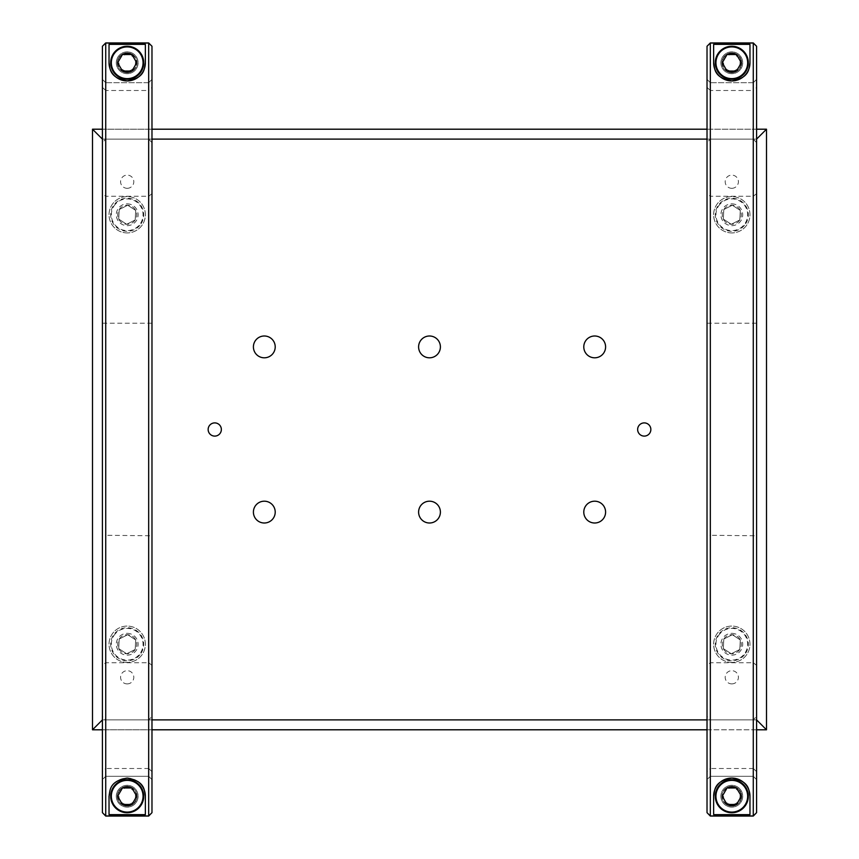 <?xml version="1.0" encoding="UTF-8"?>
<svg xmlns="http://www.w3.org/2000/svg" width="859" height="859" viewBox="0 0 859 859"><rect width="100%" height="100%" fill="white"/><g stroke="black" fill="none" stroke-linecap="round" stroke-linejoin="round"><path stroke-width="0.64" stroke-dasharray="4.29 3.22" d="M745.633 653.28A16.514 16.514 0 0 0 740.834 630.42A16.514 16.514 0 0 0 717.974 635.22A16.514 16.514 0 0 0 722.763 658.08A16.514 16.514 0 0 0 745.633 653.28M731.277 653.774L723.289 648.556L723.815 639.032L732.33 634.726L740.308 639.944L739.782 649.468L731.277 653.774L723.289 648.556L723.815 639.032L732.33 634.726L740.308 639.944L739.782 649.468L731.277 653.774M726.585 652.239A9.535 9.535 0 0 1 723.815 639.032A9.535 9.535 0 0 1 737.022 636.261A9.535 9.535 0 0 1 739.782 649.468A9.535 9.535 0 0 1 726.585 652.239M110.682 796.229A16.514 16.514 0 0 0 127.196 812.743A16.514 16.514 0 0 0 143.721 796.229A16.514 16.514 0 0 0 127.196 779.704A16.514 16.514 0 0 0 110.682 796.229M117.662 796.229L122.429 804.486A9.535 9.535 0 0 1 122.429 787.971L117.662 796.229M136.731 796.229L131.964 787.971A9.535 9.535 0 0 1 131.964 804.486M117.286 796.229A9.911 9.911 0 0 0 127.196 806.139A9.911 9.911 0 0 0 137.107 796.229A9.911 9.911 0 0 1 127.196 806.139A9.911 9.911 0 0 1 117.286 796.229A9.911 9.911 0 0 1 127.196 786.318A9.911 9.911 0 0 1 137.107 796.229A9.911 9.911 0 0 0 127.196 786.318A9.911 9.911 0 0 0 117.286 796.229M594.696 501.194A10.899 10.899 0 0 0 583.787 512.093A10.899 10.899 0 0 0 594.696 523.002A10.899 10.899 0 0 0 605.595 512.093A10.899 10.899 0 0 0 594.696 501.194M594.696 335.998A10.899 10.899 0 0 0 583.787 346.907A10.899 10.899 0 0 0 594.696 357.806A10.899 10.899 0 0 0 605.595 346.907A10.899 10.899 0 0 0 594.696 335.998M429.5 501.194A10.899 10.899 0 0 0 418.601 512.093A10.899 10.899 0 0 0 429.5 523.002A10.899 10.899 0 0 0 440.399 512.093A10.899 10.899 0 0 0 429.5 501.194M264.304 501.194A10.899 10.899 0 0 0 253.405 512.093A10.899 10.899 0 0 0 264.304 523.002A10.899 10.899 0 0 0 275.213 512.093A10.899 10.899 0 0 0 264.304 501.194M264.304 335.998A10.899 10.899 0 0 0 253.405 346.907A10.899 10.899 0 0 0 264.304 357.806A10.899 10.899 0 0 0 275.213 346.907A10.899 10.899 0 0 0 264.304 335.998M429.5 335.998A10.899 10.899 0 0 0 418.601 346.907A10.899 10.899 0 0 0 429.5 357.806A10.899 10.899 0 0 0 440.399 346.907A10.899 10.899 0 0 0 429.5 335.998M644.25 422.896A6.604 6.604 0 0 0 637.646 429.5A6.604 6.604 0 0 0 644.25 436.104A6.604 6.604 0 0 0 650.854 429.5A6.604 6.604 0 0 0 644.25 422.896M214.75 422.896A6.604 6.604 0 0 0 208.146 429.5A6.604 6.604 0 0 0 214.75 436.104A6.604 6.604 0 0 0 221.354 429.5A6.604 6.604 0 0 0 214.75 422.896M731.804 232.918A18.168 18.168 0 0 1 713.636 214.75A18.168 18.168 0 0 1 731.804 196.582A18.168 18.168 0 0 1 749.971 214.75A18.168 18.168 0 0 1 731.804 232.918A18.168 18.168 0 0 1 713.636 214.75A18.168 18.168 0 0 1 731.804 196.582A18.168 18.168 0 0 1 749.971 214.75A18.168 18.168 0 0 1 731.804 232.918M127.196 232.918A18.168 18.168 0 0 1 109.029 214.75A18.168 18.168 0 0 1 127.196 196.582A18.168 18.168 0 0 1 145.364 214.75A18.168 18.168 0 0 1 127.196 232.918A18.168 18.168 0 0 1 109.029 214.75A18.168 18.168 0 0 1 127.196 196.582A18.168 18.168 0 0 1 145.364 214.75A18.168 18.168 0 0 1 127.196 232.918M731.804 662.418A18.168 18.168 0 0 1 713.636 644.25A18.168 18.168 0 0 1 731.804 626.082A18.168 18.168 0 0 1 749.971 644.25A18.168 18.168 0 0 1 731.804 662.418A18.168 18.168 0 0 1 713.636 644.25A18.168 18.168 0 0 1 731.804 626.082A18.168 18.168 0 0 1 749.971 644.25A18.168 18.168 0 0 1 731.804 662.418M127.196 662.418A18.168 18.168 0 0 1 109.029 644.25A18.168 18.168 0 0 1 127.196 626.082A18.168 18.168 0 0 1 145.364 644.25A18.168 18.168 0 0 1 127.196 662.418A18.168 18.168 0 0 1 109.029 644.25A18.168 18.168 0 0 1 127.196 626.082A18.168 18.168 0 0 1 145.364 644.25A18.168 18.168 0 0 1 127.196 662.418M102.414 129.204L151.979 129.204M707.021 129.204L756.586 129.204M92.504 129.204L766.496 129.204L766.496 729.796L92.504 729.796L92.504 129.204M756.586 729.796L707.021 729.796M151.979 729.796L102.414 729.796M151.979 139.115L102.414 139.115L102.414 719.885L151.979 719.885M707.021 719.885L756.586 719.885L756.586 139.115L707.021 139.115M731.804 203.851A10.899 10.899 0 0 1 742.702 214.75A10.899 10.899 0 0 1 731.804 225.649A10.899 10.899 0 0 1 720.894 214.75A10.899 10.899 0 0 1 731.804 203.851M127.196 203.851A10.899 10.899 0 0 1 138.106 214.75A10.899 10.899 0 0 1 127.196 225.649A10.899 10.899 0 0 1 116.298 214.75A10.899 10.899 0 0 1 127.196 203.851M731.804 633.351A10.899 10.899 0 0 1 742.702 644.25A10.899 10.899 0 0 1 731.804 655.149A10.899 10.899 0 0 1 720.894 644.25A10.899 10.899 0 0 1 731.804 633.351M127.196 633.351A10.899 10.899 0 0 1 138.106 644.25A10.899 10.899 0 0 1 127.196 655.149A10.899 10.899 0 0 1 116.298 644.25A10.899 10.899 0 0 1 127.196 633.351M127.196 188.314A6.604 6.604 0 0 0 133.811 181.711A6.604 6.604 0 0 0 127.196 175.107A6.604 6.604 0 0 0 120.593 181.711A6.604 6.604 0 0 0 127.196 188.314M731.804 188.314A6.604 6.604 0 0 0 738.407 181.711A6.604 6.604 0 0 0 731.804 175.107A6.604 6.604 0 0 0 725.189 181.711A6.604 6.604 0 0 0 731.804 188.314M731.804 683.893A6.604 6.604 0 0 0 738.407 677.289A6.604 6.604 0 0 0 731.804 670.686A6.604 6.604 0 0 0 725.189 677.289A6.604 6.604 0 0 0 731.804 683.893M127.196 683.893A6.604 6.604 0 0 0 133.811 677.289A6.604 6.604 0 0 0 127.196 670.686A6.604 6.604 0 0 0 120.593 677.289A6.604 6.604 0 0 0 127.196 683.893M721.206 781.465A18.168 18.168 0 0 0 719.627 782.732M749.971 814.633L749.971 796.229M713.636 796.229L713.636 814.633M720.894 796.229A10.899 10.899 0 0 0 731.804 807.127A10.899 10.899 0 0 0 742.702 796.229A10.899 10.899 0 0 0 731.804 785.319A10.899 10.899 0 0 0 720.894 796.229A10.899 10.899 0 0 1 731.804 785.319A10.899 10.899 0 0 1 742.702 796.229A10.899 10.899 0 0 1 731.804 807.127A10.899 10.899 0 0 1 720.894 796.229M713.636 44.367L713.636 62.771M720.894 62.771A10.899 10.899 0 0 0 731.804 73.681A10.899 10.899 0 0 0 742.702 62.771A10.899 10.899 0 0 0 731.804 51.873A10.899 10.899 0 0 0 720.894 62.771A10.899 10.899 0 0 1 731.804 51.873A10.899 10.899 0 0 1 742.702 62.771A10.899 10.899 0 0 1 731.804 73.681A10.899 10.899 0 0 1 720.894 62.771M749.971 62.771L749.971 44.367M756.586 535.791L756.586 79.393L753.279 82.689L753.279 776.311L756.586 779.607L756.586 535.791L710.329 535.275L710.329 82.689L707.021 79.393L707.021 779.607L710.329 776.311L710.329 535.275L707.021 535.791M756.586 323.209L707.021 323.209M756.586 46.343L756.586 87.371L753.279 90.496L753.279 82.689L710.329 82.689L710.329 90.496L707.021 87.371L707.021 46.343L707.021 79.393L710.329 82.689L753.279 82.689L756.586 79.393L756.586 46.343M756.586 87.371L756.586 812.657L756.586 779.607L753.279 776.311L710.329 776.311L707.021 779.607L707.021 812.657L707.021 87.371M707.021 142.626L707.021 46.257L710.329 42.95L710.329 139.115L707.021 142.626L707.021 812.743L710.329 816.05L710.329 719.885L707.021 716.374M710.329 139.115L753.279 139.115L753.279 42.95L710.329 42.95M756.586 193.662L753.279 196.271L753.279 90.496L710.329 90.496L710.329 196.271L707.021 193.662M756.586 665.338L753.279 662.729L753.279 196.271L710.329 196.271L710.329 662.729L707.021 665.338M756.586 771.629L753.279 768.504L753.279 662.729L710.329 662.729L710.329 768.504L707.021 771.629M753.279 776.311L753.279 768.504L710.329 768.504L710.329 776.311L753.279 776.311M723.546 62.771A8.257 8.257 0 0 0 731.804 71.029A8.257 8.257 0 0 0 740.061 62.771A8.257 8.257 0 0 0 731.804 54.514A8.257 8.257 0 0 0 723.546 62.771M753.279 42.95L756.586 46.257L756.586 716.374L753.279 719.885L753.279 816.05L756.586 812.743L756.586 716.374M753.279 139.115L756.586 142.626M753.279 719.885L710.329 719.885M753.279 816.05L710.329 816.05M723.546 796.229A8.257 8.257 0 0 0 731.804 804.486A8.257 8.257 0 0 0 740.061 796.229A8.257 8.257 0 0 0 731.804 787.971A8.257 8.257 0 0 0 723.546 796.229M137.837 781.497A18.168 18.168 0 0 0 109.029 796.229L109.029 814.633M145.364 814.633L145.364 796.229M116.298 796.229A10.899 10.899 0 0 0 127.196 807.127A10.899 10.899 0 0 0 138.106 796.229A10.899 10.899 0 0 0 127.196 785.319A10.899 10.899 0 0 0 116.298 796.229A10.899 10.899 0 0 1 127.196 785.319A10.899 10.899 0 0 1 138.106 796.229A10.899 10.899 0 0 1 127.196 807.127A10.899 10.899 0 0 1 116.298 796.229M109.029 44.367L109.029 62.771M116.298 62.771A10.899 10.899 0 0 0 127.196 73.681A10.899 10.899 0 0 0 138.106 62.771A10.899 10.899 0 0 0 127.196 51.873A10.899 10.899 0 0 0 116.298 62.771A10.899 10.899 0 0 1 127.196 51.873A10.899 10.899 0 0 1 138.106 62.771A10.899 10.899 0 0 1 127.196 73.681A10.899 10.899 0 0 1 116.298 62.771M145.364 62.771L145.364 44.367M151.979 535.791L151.979 79.393L148.671 82.689L148.671 776.311L151.979 779.607L151.979 535.791L105.721 535.275L105.721 82.689L102.414 79.393L102.414 779.607L105.721 776.311L105.721 535.275L102.414 535.791M151.979 323.209L102.414 323.209M151.979 46.343L151.979 87.371L148.671 90.496L148.671 82.689L105.721 82.689L105.721 90.496L102.414 87.371L102.414 46.343L102.414 79.393L105.721 82.689L148.671 82.689L151.979 79.393L151.979 46.343M151.979 87.371L151.979 812.657L151.979 779.607L148.671 776.311L105.721 776.311L102.414 779.607L102.414 812.657L102.414 87.371M102.414 142.626L102.414 46.257L105.721 42.95L105.721 139.115L102.414 142.626L102.414 812.743L105.721 816.05L105.721 719.885L102.414 716.374M105.721 139.115L148.671 139.115L148.671 42.95L105.721 42.95M151.979 193.662L148.671 196.271L148.671 90.496L105.721 90.496L105.721 196.271L102.414 193.662M151.979 665.338L148.671 662.729L148.671 196.271L105.721 196.271L105.721 662.729L102.414 665.338M151.979 771.629L148.671 768.504L148.671 662.729L105.721 662.729L105.721 768.504L102.414 771.629M148.671 776.311L148.671 768.504L105.721 768.504L105.721 776.311L148.671 776.311M118.939 62.771A8.257 8.257 0 0 0 127.196 71.029A8.257 8.257 0 0 0 135.454 62.771A8.257 8.257 0 0 0 127.196 54.514A8.257 8.257 0 0 0 118.939 62.771M148.671 42.95L151.979 46.257L151.979 716.374L148.671 719.885L148.671 816.05L151.979 812.743L151.979 716.374M148.671 139.115L151.979 142.626M148.671 719.885L105.721 719.885M148.671 816.05L105.721 816.05M118.939 796.229A8.257 8.257 0 0 0 127.196 804.486A8.257 8.257 0 0 0 135.454 796.229A8.257 8.257 0 0 0 127.196 787.971A8.257 8.257 0 0 0 118.939 796.229M745.633 223.78A16.514 16.514 0 0 0 740.834 200.92A16.514 16.514 0 0 0 717.974 205.72A16.514 16.514 0 0 0 722.763 228.58A16.514 16.514 0 0 0 745.633 223.78M731.277 224.274L723.289 219.056L723.815 209.532L732.33 205.226L740.308 210.444L739.782 219.968L731.277 224.274L723.289 219.056L723.815 209.532L732.33 205.226L740.308 210.444L739.782 219.968L731.277 224.274M726.585 222.739A9.535 9.535 0 0 1 723.815 209.532A9.535 9.535 0 0 1 737.022 206.761A9.535 9.535 0 0 1 739.782 219.968A9.535 9.535 0 0 1 726.585 222.739M141.026 653.28A16.514 16.514 0 0 0 136.237 630.42A16.514 16.514 0 0 0 113.367 635.22A16.514 16.514 0 0 0 118.166 658.08A16.514 16.514 0 0 0 141.026 653.28M126.67 653.774L118.692 648.556L119.218 639.032L127.723 634.726L135.711 639.944L135.185 649.468L126.67 653.774L118.692 648.556L119.218 639.032L127.723 634.726L135.711 639.944L135.185 649.468L126.67 653.774M121.978 652.239A9.535 9.535 0 0 1 119.218 639.032A9.535 9.535 0 0 1 132.415 636.261A9.535 9.535 0 0 1 135.185 649.468A9.535 9.535 0 0 1 121.978 652.239M141.026 223.78A16.514 16.514 0 0 0 136.237 200.92A16.514 16.514 0 0 0 113.367 205.72A16.514 16.514 0 0 0 118.166 228.58A16.514 16.514 0 0 0 141.026 223.78M126.67 224.274L118.692 219.056L119.218 209.532L127.723 205.226L135.711 210.444L135.185 219.968L126.67 224.274L118.692 219.056L119.218 209.532L127.723 205.226L135.711 210.444L135.185 219.968L126.67 224.274M121.978 222.739A9.535 9.535 0 0 1 119.218 209.532A9.535 9.535 0 0 1 132.415 206.761A9.535 9.535 0 0 1 135.185 219.968A9.535 9.535 0 0 1 121.978 222.739M110.682 62.771A16.514 16.514 0 0 0 127.196 79.296A16.514 16.514 0 0 0 143.721 62.771A16.514 16.514 0 0 0 127.196 46.257A16.514 16.514 0 0 0 110.682 62.771M117.662 62.771L122.429 71.029A9.535 9.535 0 0 1 122.429 54.514L117.662 62.771M131.964 54.514A9.535 9.535 0 0 1 131.964 71.029L136.731 62.771M117.286 62.771A9.911 9.911 0 0 0 127.196 72.682A9.911 9.911 0 0 0 137.107 62.771A9.911 9.911 0 0 1 127.196 72.682A9.911 9.911 0 0 1 117.286 62.771A9.911 9.911 0 0 1 127.196 52.861A9.911 9.911 0 0 1 137.107 62.771A9.911 9.911 0 0 0 127.196 52.861A9.911 9.911 0 0 0 117.286 62.771M715.279 796.229A16.514 16.514 0 0 0 731.804 812.743A16.514 16.514 0 0 0 748.318 796.229A16.514 16.514 0 0 0 731.804 779.704A16.514 16.514 0 0 0 715.279 796.229M736.571 804.486L741.338 796.229L736.571 787.971A9.535 9.535 0 0 1 736.571 804.486M727.036 804.486A9.535 9.535 0 0 1 727.036 787.971L722.269 796.229M721.893 796.229A9.911 9.911 0 0 0 731.804 806.139A9.911 9.911 0 0 0 741.714 796.229A9.911 9.911 0 0 1 731.804 806.139A9.911 9.911 0 0 1 721.893 796.229A9.911 9.911 0 0 1 731.804 786.318A9.911 9.911 0 0 1 741.714 796.229A9.911 9.911 0 0 0 731.804 786.318A9.911 9.911 0 0 0 721.893 796.229M715.279 62.771A16.514 16.514 0 0 0 731.804 79.296A16.514 16.514 0 0 0 748.318 62.771A16.514 16.514 0 0 0 731.804 46.257A16.514 16.514 0 0 0 715.279 62.771M722.269 62.771L727.036 71.029A9.535 9.535 0 0 1 727.036 54.514M736.571 71.029L741.338 62.771L736.571 54.514A9.535 9.535 0 0 1 736.571 71.029M721.893 62.771A9.911 9.911 0 0 0 731.804 72.682A9.911 9.911 0 0 0 741.714 62.771A9.911 9.911 0 0 1 731.804 72.682A9.911 9.911 0 0 1 721.893 62.771A9.911 9.911 0 0 1 731.804 52.861A9.911 9.911 0 0 1 741.714 62.771A9.911 9.911 0 0 0 731.804 52.861A9.911 9.911 0 0 0 721.893 62.771M718.521 635.574A15.859 15.859 0 0 1 740.479 630.978A15.859 15.859 0 0 1 745.075 652.926A15.859 15.859 0 0 1 723.128 657.522A15.859 15.859 0 0 1 718.521 635.574M718.521 206.074A15.859 15.859 0 0 1 740.479 201.478A15.859 15.859 0 0 1 745.075 223.426A15.859 15.859 0 0 1 723.128 228.022A15.859 15.859 0 0 1 718.521 206.074M113.925 635.574A15.859 15.859 0 0 1 135.872 630.978A15.859 15.859 0 0 1 140.479 652.926A15.859 15.859 0 0 1 118.521 657.522A15.859 15.859 0 0 1 113.925 635.574M113.925 206.074A15.859 15.859 0 0 1 135.872 201.478A15.859 15.859 0 0 1 140.479 223.426A15.859 15.859 0 0 1 118.521 228.022A15.859 15.859 0 0 1 113.925 206.074"/><path stroke-width="1.29" d="M143.721 796.229A16.514 16.514 0 0 1 127.196 812.743A16.514 16.514 0 0 1 110.682 796.229A16.514 16.514 0 0 1 127.196 779.704A16.514 16.514 0 0 1 143.721 796.229A16.514 16.514 0 0 0 127.196 779.704A16.514 16.514 0 0 0 110.682 796.229M117.662 796.229L122.429 804.486L131.964 804.486L136.731 796.229L131.964 787.971L122.429 787.971L117.662 796.229M131.964 787.971A9.535 9.535 0 0 0 122.429 787.971M122.429 804.486A9.535 9.535 0 0 0 131.964 804.486M594.696 501.194A10.899 10.899 0 0 0 583.787 512.093A10.899 10.899 0 0 0 594.696 523.002A10.899 10.899 0 0 0 605.595 512.093A10.899 10.899 0 0 0 594.696 501.194M594.696 335.998A10.899 10.899 0 0 0 583.787 346.907A10.899 10.899 0 0 0 594.696 357.806A10.899 10.899 0 0 0 605.595 346.907A10.899 10.899 0 0 0 594.696 335.998M429.5 501.194A10.899 10.899 0 0 0 418.601 512.093A10.899 10.899 0 0 0 429.5 523.002A10.899 10.899 0 0 0 440.399 512.093A10.899 10.899 0 0 0 429.5 501.194M264.304 501.194A10.899 10.899 0 0 0 253.405 512.093A10.899 10.899 0 0 0 264.304 523.002A10.899 10.899 0 0 0 275.213 512.093A10.899 10.899 0 0 0 264.304 501.194M264.304 335.998A10.899 10.899 0 0 0 253.405 346.907A10.899 10.899 0 0 0 264.304 357.806A10.899 10.899 0 0 0 275.213 346.907A10.899 10.899 0 0 0 264.304 335.998M429.5 335.998A10.899 10.899 0 0 0 418.601 346.907A10.899 10.899 0 0 0 429.5 357.806A10.899 10.899 0 0 0 440.399 346.907A10.899 10.899 0 0 0 429.5 335.998M644.25 422.896A6.604 6.604 0 0 0 637.646 429.5A6.604 6.604 0 0 0 644.25 436.104A6.604 6.604 0 0 0 650.854 429.5A6.604 6.604 0 0 0 644.25 422.896M214.75 422.896A6.604 6.604 0 0 0 208.146 429.5A6.604 6.604 0 0 0 214.75 436.104A6.604 6.604 0 0 0 221.354 429.5A6.604 6.604 0 0 0 214.75 422.896M102.414 729.796L92.504 729.796L92.504 129.204L102.414 129.204M151.979 129.204L707.021 129.204M756.586 129.204L766.496 129.204L766.496 729.796L756.586 729.796M707.021 729.796L151.979 729.796M92.504 729.796L102.414 719.885M102.414 139.115L92.504 129.204M766.496 729.796L756.586 719.885M151.979 719.885L707.021 719.885M756.586 139.115L766.496 129.204M707.021 139.115L151.979 139.115M719.627 782.732A18.168 18.168 0 0 0 713.636 796.229L713.636 814.633L749.971 814.633L749.971 796.229A18.168 18.168 0 0 0 721.206 781.465M749.971 796.229C748.855 791.322 750.358 781.207 731.836 778.061C713.271 781.142 714.752 791.3 713.636 796.229M713.636 62.771A18.168 18.168 0 0 0 740.071 78.953A18.168 18.168 0 0 0 749.971 62.771L749.971 44.367L713.636 44.367L713.636 62.771C714.742 67.678 713.249 77.793 731.771 80.939C750.336 77.858 748.855 67.7 749.971 62.771M756.586 46.343L756.586 812.657L753.279 815.964L753.279 43.036L756.586 46.257L753.279 42.95L710.329 42.95L707.021 46.257L710.329 43.036L710.329 815.964L707.021 812.657L707.021 46.343M753.279 43.036L710.329 43.036M753.279 815.964L710.329 815.964M707.021 812.657L710.329 816.05L753.279 816.05L756.586 812.657M145.364 796.229C144.258 791.322 145.751 781.207 127.229 778.061C108.663 781.142 110.145 791.3 109.029 796.229L109.029 814.633L145.364 814.633L145.364 796.229A18.168 18.168 0 0 0 137.837 781.497M109.029 62.771A18.168 18.168 0 0 0 127.196 80.939A18.168 18.168 0 0 0 145.364 62.771L145.364 44.367L109.029 44.367L109.029 62.771C110.145 67.678 108.642 77.793 127.164 80.939C145.729 77.858 144.248 67.7 145.364 62.771M151.979 46.343L151.979 812.657L148.671 815.964L148.671 43.036L151.979 46.257L148.671 42.95L105.721 42.95L102.414 46.257L105.721 43.036L105.721 815.964L102.414 812.657L102.414 46.343M148.671 43.036L105.721 43.036M148.671 815.964L105.721 815.964M102.414 812.657L105.721 816.05L148.671 816.05L151.979 812.657M143.721 62.771A16.514 16.514 0 0 1 127.196 79.296A16.514 16.514 0 0 1 110.682 62.771A16.514 16.514 0 0 1 127.196 46.257A16.514 16.514 0 0 1 143.721 62.771A16.514 16.514 0 0 0 127.196 46.257A16.514 16.514 0 0 0 110.682 62.771M117.662 62.771L122.429 71.029L131.964 71.029L136.731 62.771L131.964 54.514L122.429 54.514L117.662 62.771M131.964 54.514A9.535 9.535 0 0 0 122.429 54.514M122.429 71.029A9.535 9.535 0 0 0 131.964 71.029M748.318 796.229A16.514 16.514 0 0 1 731.804 812.743A16.514 16.514 0 0 1 715.279 796.229A16.514 16.514 0 0 1 731.804 779.704A16.514 16.514 0 0 1 748.318 796.229A16.514 16.514 0 0 0 731.804 779.704A16.514 16.514 0 0 0 715.279 796.229M736.571 804.486L741.338 796.229L736.571 787.971L727.036 787.971L722.269 796.229L727.036 804.486L736.571 804.486A9.535 9.535 0 0 1 727.036 804.486M736.571 787.971A9.535 9.535 0 0 0 727.036 787.971M748.318 62.771A16.514 16.514 0 0 1 731.804 79.296A16.514 16.514 0 0 1 715.279 62.771A16.514 16.514 0 0 1 731.804 46.257A16.514 16.514 0 0 1 748.318 62.771A16.514 16.514 0 0 0 731.804 46.257A16.514 16.514 0 0 0 715.279 62.771M722.269 62.771L727.036 71.029L736.571 71.029L741.338 62.771L736.571 54.514L727.036 54.514L722.269 62.771M736.571 54.514A9.535 9.535 0 0 0 727.036 54.514M727.036 71.029A9.535 9.535 0 0 0 736.571 71.029M111.337 796.229A15.859 15.859 0 0 0 127.196 812.088A15.859 15.859 0 0 0 143.056 796.229A15.859 15.859 0 0 0 127.196 780.369A15.859 15.859 0 0 0 111.337 796.229M111.337 62.771A15.859 15.859 0 0 0 127.196 78.631A15.859 15.859 0 0 0 143.056 62.771A15.859 15.859 0 0 0 127.196 46.912A15.859 15.859 0 0 0 111.337 62.771M715.944 796.229A15.859 15.859 0 0 0 731.804 812.088A15.859 15.859 0 0 0 747.663 796.229A15.859 15.859 0 0 0 731.804 780.369A15.859 15.859 0 0 0 715.944 796.229M715.944 62.771A15.859 15.859 0 0 0 731.804 78.631A15.859 15.859 0 0 0 747.663 62.771A15.859 15.859 0 0 0 731.804 46.912A15.859 15.859 0 0 0 715.944 62.771"/></g></svg>

